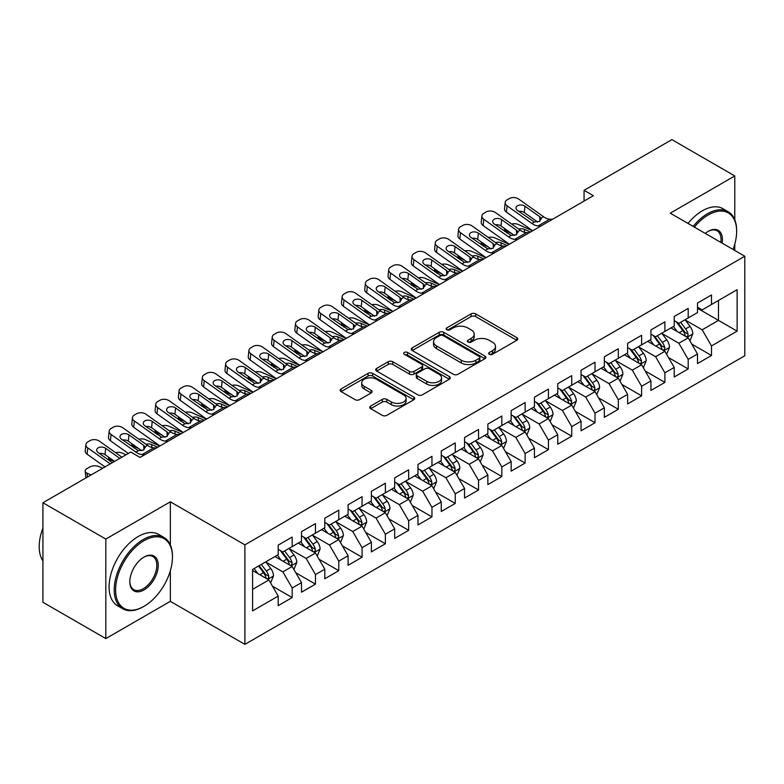 <?xml version="1.0" encoding="UTF-8"?>
<svg xmlns="http://www.w3.org/2000/svg" width="784" height="784" viewBox="0 0 784 784"><rect width="100%" height="100%" fill="white"/><g stroke="black" fill="none" stroke-linecap="round" stroke-linejoin="round"><path stroke-width="1.18" d="M489.324 354.309A2.264 1.303 0 0 0 492.519 354.309L516.813 340.285A3.234 1.872 0 0 0 517.763 338.962A3.234 1.872 0 0 0 516.813 337.649L475.663 313.884A3.234 1.872 0 0 0 471.086 313.884L446.792 327.908A2.264 1.303 0 0 0 446.125 328.839A2.264 1.303 0 0 0 446.792 329.76A2.264 1.303 0 0 0 449.996 329.76L453.132 327.947A10.349 5.978 0 0 1 467.774 327.947L471.204 329.927A10.349 5.978 0 0 1 474.232 334.151A10.349 5.978 0 0 1 471.204 338.374L468.058 340.187A2.264 1.303 0 0 0 467.391 341.109A2.264 1.303 0 0 0 468.058 342.04A2.264 1.303 0 0 0 471.262 342.04L474.398 340.217A10.349 5.978 0 0 1 489.04 340.217L492.47 342.206A10.349 5.978 0 0 1 495.498 346.43A10.349 5.978 0 0 1 492.47 350.654L489.324 352.467A2.264 1.303 0 0 0 488.657 353.388A2.264 1.303 0 0 0 489.324 354.309L489.324 352.467M370.705 406.034A3.234 1.872 0 0 0 369.764 407.347A3.234 1.872 0 0 0 370.705 408.67L382.259 415.334A3.234 1.872 0 0 0 386.826 415.334L413.805 399.762A3.234 1.872 0 0 0 414.756 398.439A3.234 1.872 0 0 0 413.805 397.116L372.655 373.36A3.234 1.872 0 0 0 368.078 373.36L341.099 388.933A3.234 1.872 0 0 0 340.148 390.256A3.234 1.872 0 0 0 341.099 391.579L355.044 399.624A3.234 1.872 0 0 0 359.621 399.624L371.165 392.96A3.234 1.872 0 0 0 372.116 391.637A3.234 1.872 0 0 0 371.165 390.324L364.246 386.326A8.653 4.998 0 0 1 361.718 382.798A8.653 4.998 0 0 1 367.049 378.182A8.653 4.998 0 0 1 376.477 379.26L403.574 394.911A8.653 4.998 0 0 1 406.112 398.439A8.653 4.998 0 0 1 400.771 403.054A8.653 4.998 0 0 1 391.343 401.967L386.826 399.36A3.234 1.872 0 0 0 382.259 399.36L370.705 406.034L370.705 408.67M170.353 544.968L170.353 501.809L105.82 539.069L42.924 502.75L130.752 452.054L140.071 457.425L593.38 195.706L584.07 190.326L584.07 201.086M170.353 501.809L244.892 544.851L744.8 256.231L744.8 355.76L244.892 644.37L244.892 544.851M734.784 219.785L734.784 175.939L670.261 213.189L744.8 256.231M734.784 175.939L671.888 139.63L584.07 190.326M453.368 374.282A3.234 1.872 0 0 0 457.934 374.282L484.924 358.7A3.234 1.872 0 0 0 485.864 357.386A3.234 1.872 0 0 0 484.924 356.063L443.764 332.298A3.234 1.872 0 0 0 439.187 332.298L412.208 347.88A3.234 1.872 0 0 0 411.257 349.194A3.234 1.872 0 0 0 412.208 350.517L453.368 374.282M405.22 354.799A2.264 1.303 0 0 1 407.523 355.123L407.523 352.428L449.359 376.594A3.234 1.872 0 0 1 450.31 377.908A3.234 1.872 0 0 1 449.359 379.231L422.38 394.813A3.234 1.872 0 0 1 417.813 394.813L376.653 371.048L376.653 368.402A3.234 1.872 0 0 0 375.703 369.725A3.234 1.872 0 0 0 376.653 371.048M376.653 368.402L388.198 361.738A3.234 1.872 0 0 1 392.774 361.738L409.464 371.381A3.234 1.872 0 0 0 414.04 371.381L421.694 366.951A3.234 1.872 0 0 0 422.645 365.638A3.234 1.872 0 0 0 421.694 364.315L404.319 354.28A2.264 1.303 0 0 1 403.652 353.359A2.264 1.303 0 0 1 405.054 352.153A2.264 1.303 0 0 1 407.523 352.428M697.515 308.279L718.477 320.382L718.477 300.478L737.117 289.717L711.49 304.515L711.49 294.96L697.515 303.036L697.515 312.581L688.195 317.961L688.195 308.416L674.22 316.481L674.22 326.036L664.901 331.407L664.901 321.861L650.926 329.937L650.926 339.482L641.606 344.862L641.606 335.307L627.631 343.382L627.631 352.927L618.311 358.308L618.311 348.762L604.337 356.828L604.337 366.383L595.017 371.763L595.017 362.208L581.042 370.283L581.042 379.828L571.722 385.209L571.722 375.663L557.747 383.729L557.747 393.274L548.428 398.654L548.428 389.109L534.443 397.174L534.443 406.729L525.133 412.11L525.133 402.555L511.148 410.63L511.148 420.175L501.838 425.555L501.838 416.01L487.854 424.075L487.854 433.621L478.544 439.001L478.544 429.456L464.559 437.521L464.559 447.076L455.249 452.456L455.249 442.901L441.265 450.976L441.265 460.522L431.955 465.902L431.955 456.357L417.97 464.422L417.97 473.977L408.66 479.347L408.66 469.802L394.675 477.868L394.675 487.423L385.365 492.803L385.365 483.248L371.381 491.323L371.381 500.868L362.071 506.248L362.071 496.703L348.086 504.769L348.086 514.324L338.776 519.704L338.776 510.149L324.792 518.224L324.792 527.769L315.472 533.149L315.472 523.604L301.497 531.67L301.497 541.215L292.177 546.595L292.177 537.05L278.202 545.115L278.202 554.67L252.585 569.458L252.585 610.883L278.202 596.095L268.883 579.954L252.585 570.536M737.117 289.717L737.117 331.142L711.49 345.94L702.17 329.799L685.285 320.048M691.802 344.117L711.49 355.485L711.49 345.94M711.49 355.485L697.515 363.56L697.515 354.005L688.195 359.386L678.875 343.245L661.99 333.494M668.507 357.573L688.195 368.931L688.195 359.386M688.195 368.931L674.22 377.006L674.22 367.451L664.901 372.831L655.581 356.7L638.695 346.949M645.212 371.018L664.901 382.386L664.901 372.831M664.901 382.386L650.926 390.452L650.926 380.906L641.606 386.287L632.286 370.146L615.401 360.395M621.918 384.474L641.606 395.832L641.606 386.287M641.606 395.832L627.631 403.907L627.631 394.352L618.311 399.732L608.992 383.592L592.106 373.841M598.623 397.919L618.311 409.287L618.311 399.732M618.311 409.287L604.337 417.353L604.337 407.807L595.017 413.178L585.697 397.047L568.812 387.296M575.329 411.365L595.017 422.733L595.017 413.178M595.017 422.733L581.042 430.798L581.042 421.253L571.722 426.633L562.402 410.493L545.517 400.742M552.034 424.82L571.722 436.178L571.722 426.633M571.722 436.178L557.747 444.254L557.747 434.699L548.428 440.079L539.108 423.938L522.222 414.187M528.739 438.266L548.428 449.634L548.428 440.079M548.428 449.634L534.443 457.699L534.443 448.154L525.133 453.534L515.813 437.394L498.918 427.643M505.445 451.711L525.133 463.079L525.133 453.534M525.133 463.079L511.148 471.145L511.148 461.6L501.838 466.98L492.519 450.839L475.623 441.088M482.15 465.167L501.838 476.525L501.838 466.98M501.838 476.525L487.854 484.6L487.854 475.045L478.544 480.425L469.224 464.285L452.329 454.534M458.856 478.612L478.544 489.98L478.544 480.425M478.544 489.98L464.559 498.046L464.559 488.501L455.249 493.881L445.929 477.74L429.034 467.989M435.561 492.058L455.249 503.426L455.249 493.881M455.249 503.426L441.265 511.491L441.265 501.946L431.955 507.326L422.635 491.186L405.74 481.435M412.266 505.513L431.955 516.872L431.955 507.326M431.955 516.872L417.97 524.947L417.97 515.392L408.66 520.772L399.34 504.641L382.445 494.89M388.972 518.959L408.66 530.327L408.66 520.772M408.66 530.327L394.675 538.392L394.675 528.847L385.365 534.227L376.046 518.087L359.15 508.336M365.677 532.414L385.365 543.773L385.365 534.227M385.365 543.773L371.381 551.848L371.381 542.293L362.071 547.673L352.751 531.532L335.856 521.781M342.383 545.86L362.071 557.228L362.071 547.673M362.071 557.228L348.086 565.293L348.086 555.748L338.776 561.119L329.456 544.988L312.561 535.237M319.088 559.306L338.776 570.674L338.776 561.119M338.776 570.674L324.792 578.739L324.792 569.194L315.472 574.574L306.162 558.433L289.267 548.682M295.793 572.761L315.472 584.119L315.472 574.574M315.472 584.119L301.497 592.194L301.497 582.639L292.177 588.02L282.867 571.879L265.972 562.128M272.499 586.207L292.177 597.575L292.177 588.02M292.177 597.575L278.202 605.64L278.202 596.095M278.202 549.29L282.867 551.975L292.177 546.595M252.585 589.362L268.883 579.954M301.497 535.835L306.162 538.53L315.472 533.149M282.867 571.879L292.177 566.499L274.939 556.552M301.497 582.639L292.177 566.499M324.792 522.389L329.456 525.074L338.776 519.704M306.162 558.433L315.472 553.053L298.234 543.096M324.792 569.194L315.472 553.053M348.086 508.943L352.751 511.629L362.071 506.248M329.456 544.988L338.776 539.608L321.528 529.651M348.086 555.748L338.776 539.608M371.381 495.488L376.046 498.183L385.365 492.803M352.751 531.532L362.071 526.152L344.823 516.205M371.381 542.293L362.071 526.152M394.675 482.042L399.34 484.728L408.66 479.347M376.046 518.087L385.365 512.707L368.127 502.75M394.675 528.847L385.365 512.707M417.97 468.597L422.635 471.282L431.955 465.902M399.34 504.641L408.66 499.261L391.422 489.304M417.97 515.392L408.66 499.261M441.265 455.141L445.929 457.836L455.249 452.456M422.635 491.186L431.955 485.806L414.716 475.859M441.265 501.946L431.955 485.806M464.559 441.696L469.224 444.381L478.544 439.001M445.929 477.74L455.249 472.36L438.011 462.403M464.559 488.501L455.249 472.36M487.854 428.24L492.519 430.935L501.838 425.555M469.224 464.285L478.544 458.914L461.306 448.958M487.854 475.045L478.544 458.914M511.148 414.795L515.813 417.49L525.133 412.11M492.519 450.839L501.838 445.459L484.6 435.512M511.148 461.6L501.838 445.459M534.443 401.349L539.108 404.034L548.428 398.654M515.813 437.394L525.133 432.013L507.895 422.057M534.443 448.154L525.133 432.013M557.747 387.894L562.402 390.589L571.722 385.209M539.108 423.938L548.428 418.558L531.189 408.611M557.747 434.699L548.428 418.558M581.042 374.448L585.697 377.143L595.017 371.763M562.402 410.493L571.722 405.112L554.484 395.156M581.042 421.253L571.722 405.112M604.337 361.003L608.992 363.688L618.311 358.308M585.697 397.047L595.017 391.667L577.779 381.71M604.337 407.807L595.017 391.667M627.631 347.547L632.286 350.242L641.606 344.862M608.992 383.592L618.311 378.211L601.073 368.264M627.631 394.352L618.311 378.211M650.926 334.102L655.581 336.787L664.901 331.407M632.286 370.146L641.606 364.766L624.368 354.809M650.926 380.906L641.606 364.766M674.22 320.656L678.875 323.341L688.195 317.961M655.581 356.7L664.901 351.32L647.662 341.363M674.22 367.451L664.901 351.32M697.515 307.201L702.17 309.896L711.49 304.515M678.875 343.245L688.195 337.865L670.957 327.918M697.515 354.005L688.195 337.865M42.924 502.75L42.924 602.279L105.82 638.588L170.353 601.338L244.892 644.37M105.82 539.069L105.82 638.588M734.784 250.449L734.784 244.118M702.17 329.799L718.477 320.382L737.117 331.142M170.353 601.338L170.353 570.674M490.225 354.633L492.47 353.339A10.349 5.978 0 0 0 495.498 349.115L495.498 346.43M474.232 334.151L474.232 336.836A10.349 5.978 0 0 1 471.204 341.06L468.959 342.353M516.774 340.315L475.663 316.579A3.234 1.872 0 0 0 471.086 316.579L447.693 330.074M484.875 358.729L443.764 334.993A3.234 1.872 0 0 0 439.187 334.993L412.247 350.546M479.2 358.308A2.264 1.303 0 0 0 479.867 357.386A2.264 1.303 0 0 0 479.2 356.455L443.078 335.601A2.264 1.303 0 0 0 439.873 335.601L436.561 337.512A10.349 5.978 0 0 0 433.532 341.736A10.349 5.978 0 0 0 436.561 345.96L461.257 360.219A10.349 5.978 0 0 0 475.888 360.219L479.2 358.308L479.2 360.993A2.264 1.303 0 0 0 479.867 360.072L479.867 357.386M433.532 341.736L433.532 344.431A10.349 5.978 0 0 0 436.561 348.655L436.561 345.96M479.2 360.993L475.888 362.914A10.349 5.978 0 0 1 461.257 362.914L436.561 348.655M376.692 371.067L388.198 364.433L388.198 361.738M422.645 365.638L422.645 368.323A3.234 1.872 0 0 1 421.694 369.646L414.04 374.066A3.234 1.872 0 0 1 409.464 374.066L392.774 364.433A3.234 1.872 0 0 0 388.198 364.433M407.523 355.123L449.32 379.26M426.78 381.377A8.653 4.998 0 0 0 436.208 382.455A8.653 4.998 0 0 0 441.549 377.849A8.653 4.998 0 0 0 439.02 374.311L429.475 368.803A3.234 1.872 0 0 0 424.899 368.803L417.235 373.223A3.234 1.872 0 0 0 416.294 374.546A3.234 1.872 0 0 0 417.235 375.869L426.78 381.377L426.78 384.062A8.653 4.998 0 0 0 436.208 385.15A8.653 4.998 0 0 0 441.549 380.534L441.549 377.849M416.294 374.546L416.294 377.231A3.234 1.872 0 0 0 417.235 378.554L417.235 375.869M426.78 384.062L417.235 378.554M406.112 398.439L406.112 401.124A8.653 4.998 0 0 1 400.771 405.74A8.653 4.998 0 0 1 391.343 404.662L386.826 402.055A3.234 1.872 0 0 0 382.259 402.055L370.754 408.699M361.718 382.798L361.718 385.483A8.653 4.998 0 0 0 364.246 389.021L364.246 386.326M371.126 392.99L364.246 389.021M413.766 399.781L372.655 376.046A3.234 1.872 0 0 0 368.078 376.046L341.138 391.598M689.92 340.854L692.801 333.808A8.732 5.037 -120 0 0 690.018 326.369L685.069 319.764M532.552 230.829L518.067 224.41A6.586 3.342 -5.4 0 0 511.56 224.008M677.18 331.514L673.427 326.487M511.305 233.299L506.415 231.133L506.572 232.77M671.663 328.32L671.231 327.751M686.549 336.914L687.901 335.699L688.087 334.18A8.732 5.037 -120 0 0 685.588 328.927L680.649 322.322M677.817 322.734L683.932 330.887A4.449 2.568 60 0 1 684.736 332.24L688.087 334.18M504.553 228.497A6.586 3.342 -5.4 0 0 504.514 229.065A6.586 3.342 -5.4 0 0 506.415 231.133M518.704 229.095A5.272 2.675 174.6 0 1 524.3 229.31L530.454 232.044M676.288 321.842L682.795 330.544A8.732 5.037 60 0 1 685.294 335.787L685.471 336.297M540.852 226.037L538.098 225.91A16.474 9.506 60 0 1 531.895 223.46L507.091 205.82L506.415 212.111A6.586 4.214 -173.9 0 1 504.524 208.72L505.2 202.429A6.586 4.214 6.1 0 0 507.091 205.82M532.708 230.741A24.706 14.269 60 0 1 531.219 229.761L506.415 212.111M552.504 219.314L549.751 219.187A16.474 9.506 60 0 1 543.537 216.737L518.734 199.097A6.586 4.214 6.1 0 0 509.453 198.489L507.121 199.832A6.586 4.214 6.1 0 0 505.2 202.429M539.951 221.215L539.725 216.727L541.029 218.187L539.745 221.343L534.404 222.019L517.518 210.533A5.272 3.371 -173.9 0 1 515.999 207.819A5.272 3.371 -173.9 0 1 517.538 205.751A5.272 3.371 -173.9 0 1 524.966 206.231L524.3 212.523L537.736 222.088M524.3 212.523A5.272 3.371 6.1 0 0 518.714 211.386M539.725 216.727L524.966 206.231M543.537 216.737L541.029 218.187L541.283 219.118M666.625 354.299L669.507 347.253A8.732 5.037 -120 0 0 666.723 339.825L661.774 333.21M509.257 244.285L494.773 237.856A6.586 3.342 -5.4 0 0 488.265 237.464M653.885 344.96L650.132 339.942M488.011 246.754L483.12 244.579L483.277 246.215M648.368 341.775L647.937 341.207M663.254 350.37L664.607 349.154L664.793 347.626A8.732 5.037 -120 0 0 662.294 342.373L657.345 335.768M654.522 336.179L660.638 344.343A4.449 2.568 60 0 1 661.441 345.695L664.793 347.626M481.258 241.952A6.586 3.342 -5.4 0 0 481.219 242.521A6.586 3.342 -5.4 0 0 483.12 244.579M495.41 242.54A5.272 2.675 174.6 0 1 501.005 242.766L507.16 245.49M652.994 335.297L659.501 343.99A8.732 5.037 60 0 1 662 349.243L662.176 349.742M643.331 367.755L646.212 360.699A8.732 5.037 -120 0 0 643.429 353.27L638.48 346.665M485.962 257.73L471.478 251.311A6.586 3.342 -5.4 0 0 464.971 250.909M630.591 358.406L626.837 353.388M464.716 260.2L459.826 258.034L459.983 259.671M625.073 355.221L624.642 354.652M639.96 363.815L641.312 362.6L641.498 361.071A8.732 5.037 -120 0 0 638.999 355.828L634.05 349.223M631.228 349.635L637.343 357.788A4.449 2.568 60 0 1 638.147 359.141L641.498 361.071M457.964 255.398A6.586 3.342 -5.4 0 0 457.925 255.966A6.586 3.342 -5.4 0 0 459.826 258.034M472.115 255.986A5.272 2.675 174.6 0 1 477.711 256.211L483.865 258.936M629.699 348.743L636.206 357.435A8.732 5.037 60 0 1 638.705 362.688L638.882 363.198M517.558 239.483L514.804 239.355A16.474 9.506 60 0 1 508.6 236.915L483.797 219.265L483.12 225.557A6.586 4.214 -173.9 0 1 481.229 222.166L481.905 215.874A6.586 4.214 6.1 0 0 483.797 219.265M509.414 244.187A24.706 14.269 60 0 1 507.924 243.207L483.12 225.557M529.21 232.76L526.456 232.632A16.474 9.506 60 0 1 520.243 230.192L495.439 212.542A6.586 4.214 6.1 0 0 486.158 211.945L483.826 213.287A6.586 4.214 6.1 0 0 481.905 215.874M516.656 234.671L516.431 230.173L517.734 231.633L516.45 234.788L511.109 235.465L494.224 223.979A5.272 3.371 -173.9 0 1 492.705 221.274A5.272 3.371 -173.9 0 1 494.243 219.197A5.272 3.371 -173.9 0 1 501.672 219.677L501.005 225.968L514.441 235.533M501.005 225.968A5.272 3.371 6.1 0 0 495.419 224.841M516.431 230.173L501.672 219.677M520.243 230.192L517.734 231.633L517.989 232.564M494.263 252.938L491.509 252.811A16.474 9.506 60 0 1 485.306 250.361L460.502 232.721L459.826 239.012A6.586 4.214 -173.9 0 1 457.934 235.621L458.601 229.33A6.586 4.214 6.1 0 0 460.502 232.721M486.119 257.642A24.706 14.269 60 0 1 484.63 256.652L459.826 239.012M505.915 246.215L503.161 246.078A16.474 9.506 60 0 1 496.948 243.638L472.144 225.988A6.586 4.214 6.1 0 0 462.854 225.39L460.531 226.733A6.586 4.214 6.1 0 0 458.601 229.33M493.361 248.116L493.136 243.628L494.439 245.088L493.156 248.234L487.815 248.91L470.929 237.434A5.272 3.371 -173.9 0 1 469.41 234.72A5.272 3.371 -173.9 0 1 470.949 232.642A5.272 3.371 -173.9 0 1 478.377 233.132L477.711 239.424L491.147 248.979M477.711 239.424A5.272 3.371 6.1 0 0 472.125 238.287M493.136 243.628L478.377 233.132M496.948 243.638L494.439 245.088L494.694 246.009M733.04 249.439A40.19 23.206 120 0 0 736.646 231.349A40.19 23.206 120 0 0 708.226 214.943A40.19 23.206 120 0 0 694.369 227.115M693.154 226.409A41.18 23.775 -60 0 1 707.531 213.728A41.18 23.775 -60 0 1 728.12 211.69A41.18 23.775 -60 0 1 736.646 230.545L736.646 231.349M705.277 233.407A20.1 11.603 -60 0 1 708.226 231.349L708.226 231.349A20.1 11.603 -60 0 1 722.123 243.138M720.829 242.393A19.11 11.035 120 0 0 717.086 230.81A19.11 11.035 120 0 0 707.874 231.554M688.029 223.45A41.18 23.775 -60 0 1 702.405 210.769A41.18 23.775 -60 0 1 722.995 208.73L728.12 211.69M144.031 540.676A40.19 23.206 120 0 0 115.611 589.901A40.19 23.206 120 0 0 144.031 606.316L143.325 606.718A41.18 23.775 -60 0 1 122.735 608.756A41.18 23.775 -60 0 1 116.424 575.76A41.18 23.775 -60 0 1 143.325 539.47A41.18 23.775 -60 0 1 163.915 537.432A41.18 23.775 -60 0 1 172.451 556.277L172.451 557.091A40.19 23.206 120 0 0 144.031 540.676M144.031 557.091L144.031 557.091A20.1 11.603 -60 0 1 158.241 565.293A20.1 11.603 -60 0 1 144.031 589.901A20.1 11.603 -60 0 1 129.821 581.699A20.1 11.603 -60 0 1 144.031 557.091L144.031 557.091M129.821 581.287A19.11 11.035 120 0 0 133.77 589.637A19.11 11.035 120 0 0 143.325 588.696A19.11 11.035 120 0 0 155.81 571.859A19.11 11.035 120 0 0 152.88 556.542A19.11 11.035 120 0 0 143.668 557.297M42.924 560.903A41.18 23.775 -60 0 1 42.924 527.985M122.735 608.756L117.61 605.797A41.18 23.775 -60 0 1 111.299 572.8A41.18 23.775 -60 0 1 138.2 536.511A41.18 23.775 -60 0 1 158.789 534.472L163.915 537.432M143.325 606.718L144.031 606.316A40.19 23.206 120 0 0 172.451 557.091M620.036 381.2L622.917 374.154A8.732 5.037 -120 0 0 620.134 366.716L615.185 360.111M462.668 271.176L448.183 264.757A6.586 3.342 -5.4 0 0 441.676 264.355M607.296 371.861L603.543 366.834M441.421 273.645L436.531 271.48L436.688 273.116M601.779 368.676L601.348 368.098M616.665 377.261L618.017 376.046L618.204 374.527A8.732 5.037 -120 0 0 615.705 369.274L610.756 362.669M607.933 363.08L614.048 371.244A4.449 2.568 60 0 1 614.852 372.586L618.204 374.527M434.669 268.843A6.586 3.342 -5.4 0 0 434.63 269.412A6.586 3.342 -5.4 0 0 436.531 271.48M448.82 269.441A5.272 2.675 174.6 0 1 454.416 269.657L460.571 272.391M606.404 362.198L612.912 370.891A8.732 5.037 60 0 1 615.411 376.144L615.587 376.643M596.742 394.646L599.623 387.6A8.732 5.037 -120 0 0 596.84 380.171L591.891 373.566M439.373 284.631L424.889 278.202A6.586 3.342 -5.4 0 0 418.382 277.81M584.002 385.307L580.248 380.289M418.127 287.101L413.237 284.925L413.393 286.562M578.484 382.122L578.053 381.553M593.37 390.716L594.723 389.501L594.909 387.972A8.732 5.037 -120 0 0 592.41 382.719L587.461 376.114M584.639 376.526L590.754 384.689A4.449 2.568 60 0 1 591.557 386.042L594.909 387.972M411.375 282.299A6.586 3.342 -5.4 0 0 411.335 282.867A6.586 3.342 -5.4 0 0 413.237 284.925M425.526 282.887A5.272 2.675 174.6 0 1 431.122 283.112L437.276 285.837M583.11 375.644L589.617 384.336A8.732 5.037 60 0 1 592.116 389.589L592.292 390.089M470.968 266.384L468.215 266.256A16.474 9.506 60 0 1 462.011 263.816L437.207 246.166L436.531 252.458A6.586 4.214 -173.9 0 1 434.64 249.067L435.306 242.775A6.586 4.214 6.1 0 0 437.207 246.166M462.825 271.088A24.706 14.269 60 0 1 461.335 270.108L436.531 252.458M482.621 259.661L479.867 259.533A16.474 9.506 60 0 1 473.654 257.083L448.85 239.443A6.586 4.214 6.1 0 0 439.559 238.836L437.237 240.188A6.586 4.214 6.1 0 0 435.306 242.775M470.067 261.562L469.841 257.074L471.145 258.534L469.861 261.689L464.52 262.366L447.635 250.88A5.272 3.371 -173.9 0 1 446.116 248.165A5.272 3.371 -173.9 0 1 447.654 246.098A5.272 3.371 -173.9 0 1 455.083 246.578L454.416 252.869L467.852 262.434M454.416 252.869A5.272 3.371 6.1 0 0 448.83 251.733M469.841 257.074L455.083 246.578M473.654 257.083L471.145 258.534L471.4 259.465M447.674 279.829L444.92 279.702A16.474 9.506 60 0 1 438.717 277.262L413.913 259.612L413.237 265.903A6.586 4.214 -173.9 0 1 411.345 262.522L412.012 256.221A6.586 4.214 6.1 0 0 413.913 259.612M439.53 284.533A24.706 14.269 60 0 1 438.04 283.553L413.237 265.903M459.326 273.106L456.572 272.979A16.474 9.506 60 0 1 450.359 270.539L425.555 252.889A6.586 4.214 6.1 0 0 416.265 252.291L413.942 253.634A6.586 4.214 6.1 0 0 412.012 256.221M446.772 275.017L446.547 270.519L447.85 271.989L446.566 275.135L441.225 275.811L424.34 264.326A5.272 3.371 -173.9 0 1 422.821 261.621A5.272 3.371 -173.9 0 1 424.36 259.543A5.272 3.371 -173.9 0 1 431.788 260.023L431.122 266.315L444.557 275.88M431.122 266.315A5.272 3.371 6.1 0 0 425.536 265.188M446.547 270.519L431.788 260.023M450.359 270.539L447.85 271.989L448.105 272.91M573.447 408.101L576.328 401.055A8.732 5.037 -120 0 0 573.545 393.617L568.596 387.012M416.079 298.077L401.594 291.658A6.586 3.342 -5.4 0 0 395.087 291.256M560.707 398.762L556.954 393.735M394.832 300.546L389.942 298.381L390.099 300.017M555.19 395.567L554.758 394.999M570.076 404.162L571.428 402.947L571.614 401.428A8.732 5.037 -120 0 0 569.115 396.175L564.166 389.57M561.344 389.981L567.459 398.135A4.449 2.568 60 0 1 568.263 399.487L571.614 401.428M388.08 295.744A6.586 3.342 -5.4 0 0 388.041 296.313A6.586 3.342 -5.4 0 0 389.942 298.381M402.231 296.332A5.272 2.675 174.6 0 1 407.827 296.558L413.981 299.282M559.805 389.089L566.322 397.782A8.732 5.037 60 0 1 568.821 403.035L568.998 403.544M424.379 293.285L421.625 293.157A16.474 9.506 60 0 1 415.422 290.707L390.618 273.067L389.942 279.359A6.586 4.214 -173.9 0 1 388.051 275.968L388.717 269.676A6.586 4.214 6.1 0 0 390.618 273.067M416.235 297.989A24.706 14.269 60 0 1 414.746 296.999L389.942 279.359M436.031 286.562L433.278 286.434A16.474 9.506 60 0 1 427.064 283.984L402.261 266.335A6.586 4.214 6.1 0 0 392.97 265.737L390.648 267.079A6.586 4.214 6.1 0 0 388.717 269.676M423.478 288.463L423.252 283.975L424.556 285.435L423.272 288.59L417.931 289.257L401.036 277.781A5.272 3.371 -173.9 0 1 399.526 275.066A5.272 3.371 -173.9 0 1 401.065 272.999A5.272 3.371 -173.9 0 1 408.493 273.479L407.827 279.77L421.263 289.325M407.827 279.77A5.272 3.371 6.1 0 0 402.241 278.634M423.252 283.975L408.493 273.479M427.064 283.984L424.556 285.435L424.81 286.356M550.152 421.547L553.034 414.501A8.732 5.037 -120 0 0 550.25 407.063L545.301 400.457M392.784 311.522L378.3 305.103A6.586 3.342 -5.4 0 0 371.792 304.711M537.412 412.208L533.649 407.18M371.538 313.992L366.647 311.826L366.804 313.463M531.895 409.023L531.464 408.444M546.781 417.617L548.134 416.392L548.32 414.873A8.732 5.037 -120 0 0 545.821 409.62L540.872 403.015M538.049 403.427L544.165 411.59A4.449 2.568 60 0 1 544.968 412.933L548.32 414.873M364.785 309.19A6.586 3.342 -5.4 0 0 364.746 309.758A6.586 3.342 -5.4 0 0 366.647 311.826M378.937 309.788A5.272 2.675 174.6 0 1 384.532 310.003L390.687 312.738M536.511 402.545L543.028 411.237A8.732 5.037 60 0 1 545.527 416.49L545.703 416.99M401.085 306.73L398.331 306.603A16.474 9.506 60 0 1 392.127 304.163L367.324 286.513L366.647 292.804A6.586 4.214 -173.9 0 1 364.756 289.414L365.422 283.122A6.586 4.214 6.1 0 0 367.324 286.513M392.941 311.434A24.706 14.269 60 0 1 391.451 310.454L366.647 292.804M412.737 300.007L409.983 299.88A16.474 9.506 60 0 1 403.77 297.43L378.966 279.79A6.586 4.214 6.1 0 0 369.676 279.182L367.353 280.535A6.586 4.214 6.1 0 0 365.422 283.122M400.183 301.909L399.958 297.42L401.261 298.88L399.977 302.036L394.636 302.712L377.741 291.227A5.272 3.371 -173.9 0 1 376.232 288.522A5.272 3.371 -173.9 0 1 377.77 286.444A5.272 3.371 -173.9 0 1 385.199 286.924L384.532 293.216L397.968 302.781M384.532 293.216A5.272 3.371 6.1 0 0 378.946 292.089M399.958 297.42L385.199 286.924M403.77 297.43L401.261 298.88L401.516 299.811M526.858 434.993L529.739 427.946A8.732 5.037 -120 0 0 526.956 420.518L522.007 413.913M369.489 324.978L354.995 318.549A6.586 3.342 -5.4 0 0 348.498 318.157M514.118 425.653L510.355 420.636M348.243 327.447L343.353 325.282L343.51 326.918M508.6 422.468L508.169 421.9M523.487 431.063L524.839 429.848L525.025 428.319A8.732 5.037 -120 0 0 522.526 423.066L517.577 416.461M514.755 416.872L520.87 425.036A4.449 2.568 60 0 1 521.674 426.388L525.025 428.319M341.491 322.645A6.586 3.342 -5.4 0 0 341.452 323.214A6.586 3.342 -5.4 0 0 343.353 325.282M355.642 323.233A5.272 2.675 174.6 0 1 361.238 323.459L367.392 326.183M513.216 415.99L519.733 424.683A8.732 5.037 60 0 1 522.232 429.936L522.409 430.445M377.79 320.186L375.036 320.048A16.474 9.506 60 0 1 368.833 317.608L344.029 299.958L343.353 306.25A6.586 4.214 -173.9 0 1 341.461 302.869L342.128 296.577A6.586 4.214 6.1 0 0 344.029 299.958M369.646 324.88A24.706 14.269 60 0 1 368.157 323.9L343.353 306.25M389.442 313.453L386.688 313.326A16.474 9.506 60 0 1 380.475 310.885L355.671 293.236A6.586 4.214 6.1 0 0 346.381 292.638L344.058 293.98A6.586 4.214 6.1 0 0 342.128 296.577M376.888 315.364L376.663 310.876L377.966 312.336L376.683 315.482L371.342 316.158L354.446 304.682A5.272 3.371 -173.9 0 1 352.937 301.967A5.272 3.371 -173.9 0 1 354.476 299.89A5.272 3.371 -173.9 0 1 361.904 300.37L361.238 306.662L374.674 316.226M361.238 306.662A5.272 3.371 6.1 0 0 355.652 305.535M376.663 310.876L361.904 300.37M380.475 310.885L377.966 312.336L378.221 313.257M503.563 448.448L506.444 441.402A8.732 5.037 -120 0 0 503.661 433.964L498.712 427.358M346.195 338.423L331.701 332.004A6.586 3.342 -5.4 0 0 325.203 331.603M490.823 439.109L487.06 434.081M324.948 340.893L320.058 338.727L320.215 340.364M485.306 435.914L484.875 435.345M500.192 444.508L501.544 443.293L501.731 441.774A8.732 5.037 -120 0 0 499.232 436.521L494.283 429.916M491.46 430.328L497.575 438.481A4.449 2.568 60 0 1 498.379 439.834L501.731 441.774M318.196 336.091A6.586 3.342 -5.4 0 0 318.157 336.659A6.586 3.342 -5.4 0 0 320.058 338.727M332.347 336.679A5.272 2.675 174.6 0 1 337.943 336.904L344.098 339.639M489.922 429.436L496.439 438.138A8.732 5.037 60 0 1 498.938 443.381L499.114 443.891M354.495 333.631L351.742 333.504A16.474 9.506 60 0 1 345.538 331.054L320.725 313.414L320.058 319.705A6.586 4.214 -173.9 0 1 318.167 316.315L318.833 310.023A6.586 4.214 6.1 0 0 320.725 313.414M346.352 338.335A24.706 14.269 60 0 1 344.862 337.345L320.058 319.705M366.148 326.908L363.394 326.781A16.474 9.506 60 0 1 357.181 324.331L332.377 306.691A6.586 4.214 6.1 0 0 323.086 306.083L320.764 307.426A6.586 4.214 6.1 0 0 318.833 310.023M353.594 328.81L353.368 324.321L354.672 325.781L353.388 328.937L348.047 329.613L331.152 318.128A5.272 3.371 -173.9 0 1 329.643 315.413A5.272 3.371 -173.9 0 1 331.181 313.345A5.272 3.371 -173.9 0 1 338.61 313.825L337.943 320.117L351.379 329.682M337.943 320.117A5.272 3.371 6.1 0 0 332.357 318.98M353.368 324.321L338.61 313.825M357.181 324.331L354.672 325.781L354.927 326.712M480.269 461.894L483.15 454.847A8.732 5.037 -120 0 0 480.367 447.409L475.418 440.804M322.9 351.869L308.406 345.45A6.586 3.342 -5.4 0 0 301.909 345.058M467.529 452.554L463.765 447.537M301.654 354.348L296.764 352.173L296.92 353.809M462.011 449.369L461.58 448.791M476.897 457.964L478.25 456.739L478.436 455.22A8.732 5.037 -120 0 0 475.937 449.967L470.988 443.362M468.166 443.773L474.281 451.937A4.449 2.568 60 0 1 475.084 453.289L478.436 455.22M294.902 349.537A6.586 3.342 -5.4 0 0 294.862 350.105A6.586 3.342 -5.4 0 0 296.764 352.173M309.053 350.134A5.272 2.675 174.6 0 1 314.649 350.35L320.803 353.084M466.627 442.891L473.144 451.584A8.732 5.037 60 0 1 475.643 456.837L475.819 457.337M331.201 347.077L328.447 346.949A16.474 9.506 60 0 1 322.244 344.509L297.43 326.859L296.764 333.151A6.586 4.214 -173.9 0 1 294.872 329.76L295.539 323.469A6.586 4.214 6.1 0 0 297.43 326.859M323.057 351.781A24.706 14.269 60 0 1 321.567 350.801L296.764 333.151M342.843 340.354L340.099 340.227A16.474 9.506 60 0 1 333.886 337.786L309.082 320.137A6.586 4.214 6.1 0 0 299.792 319.529L297.469 320.881A6.586 4.214 6.1 0 0 295.539 323.469M330.299 342.255L330.074 337.767L331.377 339.227L330.093 342.383L324.752 343.059L307.857 331.573A5.272 3.371 -173.9 0 1 306.348 328.868A5.272 3.371 -173.9 0 1 307.887 326.791A5.272 3.371 -173.9 0 1 315.315 327.271L314.649 333.563L328.084 343.127M314.649 333.563A5.272 3.371 6.1 0 0 309.063 332.436M330.074 337.767L315.315 327.271M333.886 337.786L331.377 339.227L331.632 340.158M456.974 475.349L459.855 468.293A8.732 5.037 -120 0 0 457.072 460.865L452.123 454.259M299.606 365.324L285.111 358.896A6.586 3.342 -5.4 0 0 278.614 358.504M444.234 466L440.471 460.982M278.359 367.794L273.469 365.628L273.626 367.265M438.717 462.815L438.285 462.246M453.603 471.409L454.955 470.194L455.141 468.665A8.732 5.037 -120 0 0 452.642 463.422L447.693 456.807M444.871 457.219L450.986 465.382A4.449 2.568 60 0 1 451.79 466.735L455.141 468.665M271.607 362.992A6.586 3.342 -5.4 0 0 271.568 363.56A6.586 3.342 -5.4 0 0 273.469 365.628M285.748 363.58A5.272 2.675 174.6 0 1 291.354 363.805L297.508 366.53M443.332 456.337L449.849 465.03A8.732 5.037 60 0 1 452.348 470.282L452.525 470.792M307.906 360.532L305.152 360.405A16.474 9.506 60 0 1 298.949 357.955L274.135 340.305L273.469 346.606A6.586 4.214 -173.9 0 1 271.578 343.216L272.244 336.924A6.586 4.214 6.1 0 0 274.135 340.305M299.762 365.226A24.706 14.269 60 0 1 298.273 364.246L273.469 346.606M319.549 353.8L316.805 353.672A16.474 9.506 60 0 1 310.591 351.232L285.788 333.582A6.586 4.214 6.1 0 0 276.497 332.984L274.175 334.327A6.586 4.214 6.1 0 0 272.244 336.924M307.005 355.711L306.779 351.222L308.083 352.682L306.799 355.828L301.458 356.504L284.563 345.029A5.272 3.371 -173.9 0 1 283.053 342.314A5.272 3.371 -173.9 0 1 284.592 340.236A5.272 3.371 -173.9 0 1 292.02 340.717L291.354 347.018L304.79 356.573M291.354 347.018A5.272 3.371 6.1 0 0 285.768 345.881M306.779 351.222L292.02 340.717M310.591 351.232L308.083 352.682L308.337 353.604M433.67 488.795L436.561 481.748A8.732 5.037 -120 0 0 433.777 474.31L428.828 467.705M276.311 378.77L261.817 372.351A6.586 3.342 -5.4 0 0 255.319 371.949M420.939 479.455L417.176 474.428M255.065 381.24L250.174 379.074L250.331 380.71M415.422 476.26L414.991 475.692M430.308 484.855L431.661 483.64L431.847 482.121A8.732 5.037 -120 0 0 429.348 476.868L424.399 470.263M421.576 470.674L427.692 478.828A4.449 2.568 60 0 1 428.495 480.18L431.847 482.121M248.312 376.438A6.586 3.342 -5.4 0 0 248.273 377.006A6.586 3.342 -5.4 0 0 250.174 379.074M262.454 377.035A5.272 2.675 174.6 0 1 268.05 377.251L274.214 379.985M420.038 469.783L426.555 478.485A8.732 5.037 60 0 1 429.054 483.728L429.23 484.238M284.612 373.978L281.858 373.85A16.474 9.506 60 0 1 275.654 371.4L250.841 353.76L250.174 360.052A6.586 4.214 -173.9 0 1 248.283 356.661L248.949 350.37A6.586 4.214 6.1 0 0 250.841 353.76M276.468 378.682A24.706 14.269 60 0 1 274.978 377.702L250.174 360.052M296.254 367.255L293.51 367.128A16.474 9.506 60 0 1 287.297 364.678L262.493 347.038A6.586 4.214 6.1 0 0 253.203 346.43L250.88 347.773A6.586 4.214 6.1 0 0 248.949 350.37M283.7 369.156L283.485 364.668L284.788 366.128L283.504 369.284L278.163 369.96L261.268 358.474A5.272 3.371 -173.9 0 1 259.759 355.76A5.272 3.371 -173.9 0 1 261.297 353.692A5.272 3.371 -173.9 0 1 268.726 354.172L268.05 360.464L281.495 370.028M268.05 360.464A5.272 3.371 6.1 0 0 262.473 359.327M283.485 364.668L268.726 354.172M287.297 364.678L284.788 366.128L285.043 367.059M410.375 502.24L413.266 495.194A8.732 5.037 -120 0 0 410.483 487.766L405.534 481.151M253.016 392.225L238.522 385.797A6.586 3.342 -5.4 0 0 232.025 385.405M397.645 492.901L393.882 487.883M231.77 394.695L226.88 392.519L227.037 394.156M392.127 489.716L391.696 489.138M407.014 498.31L408.366 497.095L408.552 495.566A8.732 5.037 -120 0 0 406.053 490.314L401.104 483.708M398.282 484.12L404.397 492.283A4.449 2.568 60 0 1 405.201 493.636L408.552 495.566M225.018 389.893A6.586 3.342 -5.4 0 0 224.979 390.452A6.586 3.342 -5.4 0 0 226.88 392.519M239.159 390.481A5.272 2.675 174.6 0 1 244.755 390.706L250.919 393.431M396.743 483.238L403.26 491.931A8.732 5.037 60 0 1 405.759 497.183L405.936 497.683M261.317 387.423L258.563 387.296A16.474 9.506 60 0 1 252.36 384.856L227.546 367.206L226.88 373.498A6.586 4.214 -173.9 0 1 224.988 370.107L225.655 363.815A6.586 4.214 6.1 0 0 227.546 367.206M253.173 392.127A24.706 14.269 60 0 1 251.684 391.147L226.88 373.498M272.959 380.701L270.215 380.573A16.474 9.506 60 0 1 264.002 378.133L239.198 360.483A6.586 4.214 6.1 0 0 229.908 359.885L227.585 361.228A6.586 4.214 6.1 0 0 225.655 363.815M260.406 382.612L260.19 378.113L261.493 379.574L260.21 382.729L254.869 383.405L237.973 371.92A5.272 3.371 -173.9 0 1 236.464 369.215A5.272 3.371 -173.9 0 1 238.003 367.137A5.272 3.371 -173.9 0 1 245.431 367.618L244.755 373.909L258.201 383.474M244.755 373.909A5.272 3.371 6.1 0 0 239.179 372.782M260.19 378.113L245.431 367.618M264.002 378.133L261.493 379.574L261.748 380.505M387.08 515.696L389.971 508.64A8.732 5.037 -120 0 0 387.188 501.211L382.239 494.606M229.722 405.671L215.228 399.252A6.586 3.342 -5.4 0 0 208.73 398.85M374.35 506.346L370.587 501.329M208.475 408.141L203.585 405.975L203.742 407.611M368.833 503.161L368.402 502.593M383.719 511.756L385.071 510.541L385.258 509.012A8.732 5.037 -120 0 0 382.759 503.769L377.81 497.164M374.987 497.575L381.102 505.729A4.449 2.568 60 0 1 381.906 507.081L385.258 509.012M201.723 403.339A6.586 3.342 -5.4 0 0 201.684 403.907A6.586 3.342 -5.4 0 0 203.585 405.975M215.865 403.927A5.272 2.675 174.6 0 1 221.46 404.152L227.625 406.876M373.449 496.684L379.966 505.376A8.732 5.037 60 0 1 382.465 510.629L382.641 511.139M238.022 400.879L235.269 400.751A16.474 9.506 60 0 1 229.065 398.301L204.252 380.661L203.585 386.953A6.586 4.214 -173.9 0 1 201.694 383.562L202.36 377.271A6.586 4.214 6.1 0 0 204.252 380.661M229.879 405.583A24.706 14.269 60 0 1 228.389 404.593L203.585 386.953M249.665 394.146L246.921 394.019A16.474 9.506 60 0 1 240.708 391.579L215.904 373.929A6.586 4.214 6.1 0 0 206.613 373.331L204.291 374.674A6.586 4.214 6.1 0 0 202.36 377.271M237.111 396.057L236.895 391.569L238.199 393.029L236.915 396.175L231.574 396.851L214.679 385.375A5.272 3.371 -173.9 0 1 213.17 382.661A5.272 3.371 -173.9 0 1 214.708 380.583A5.272 3.371 -173.9 0 1 222.137 381.073L221.46 387.365L234.906 396.92M221.46 387.365A5.272 3.371 6.1 0 0 215.884 386.228M236.895 391.569L222.137 381.073M240.708 391.579L238.199 393.029L238.454 393.95M363.786 529.141L366.677 522.095A8.732 5.037 -120 0 0 363.894 514.657L358.945 508.052M206.427 419.117L191.933 412.698A6.586 3.342 -5.4 0 0 185.436 412.296M351.056 519.802L347.292 514.774M185.181 421.586L180.291 419.42L180.447 421.057M345.538 516.617L345.107 516.039M360.424 525.202L361.777 523.986L361.963 522.467A8.732 5.037 -120 0 0 359.464 517.215L354.515 510.609M351.693 511.021L357.808 519.175A4.449 2.568 60 0 1 358.611 520.527L361.963 522.467M178.429 416.784A6.586 3.342 -5.4 0 0 178.389 417.353A6.586 3.342 -5.4 0 0 180.291 419.42M192.57 417.382A5.272 2.675 174.6 0 1 198.166 417.598L204.33 420.332M350.154 510.129L356.671 518.832A8.732 5.037 60 0 1 359.17 524.075L359.346 524.584M214.728 414.324L211.974 414.197A16.474 9.506 60 0 1 205.771 411.757L180.957 394.107L180.291 400.399A6.586 4.214 -173.9 0 1 178.399 397.008L179.066 390.716A6.586 4.214 6.1 0 0 180.957 394.107M206.584 419.028A24.706 14.269 60 0 1 205.094 418.048L180.291 400.399M226.37 407.602L223.616 407.474A16.474 9.506 60 0 1 217.413 405.024L192.609 387.384A6.586 4.214 6.1 0 0 183.319 386.777L180.996 388.119A6.586 4.214 6.1 0 0 179.066 390.716M213.816 409.503L213.601 405.014L214.904 406.475L213.62 409.63L208.279 410.306L191.384 398.821A5.272 3.371 -173.9 0 1 189.875 396.106A5.272 3.371 -173.9 0 1 191.414 394.038A5.272 3.371 -173.9 0 1 198.842 394.519L198.166 400.81L211.611 410.375M198.166 400.81A5.272 3.371 6.1 0 0 192.59 399.673M213.601 405.014L198.842 394.519M217.413 405.024L214.904 406.475L215.159 407.406M340.491 542.587L343.382 535.541A8.732 5.037 -120 0 0 340.599 528.112L335.65 521.507M183.133 432.572L168.638 426.143A6.586 3.342 -5.4 0 0 162.141 425.751M327.761 533.247L323.998 528.23M161.886 435.042L156.996 432.866L157.153 434.503M322.244 530.062L321.812 529.494M337.13 538.657L338.482 537.442L338.668 535.913A8.732 5.037 -120 0 0 336.169 530.66L331.22 524.055M328.398 524.467L334.513 532.63A4.449 2.568 60 0 1 335.317 533.982L338.668 535.913M155.134 430.24A6.586 3.342 -5.4 0 0 155.095 430.808A6.586 3.342 -5.4 0 0 156.996 432.866M169.275 430.828A5.272 2.675 174.6 0 1 174.871 431.053L181.035 433.777M326.859 523.585L333.376 532.277A8.732 5.037 60 0 1 335.875 537.53L336.052 538.03M191.433 427.77L188.679 427.643A16.474 9.506 60 0 1 182.476 425.202L157.662 407.553L156.996 413.844A6.586 4.214 -173.9 0 1 155.105 410.463L155.771 404.162A6.586 4.214 6.1 0 0 157.662 407.553M183.289 432.474A24.706 14.269 60 0 1 181.8 431.494L156.996 413.844M203.076 421.047L200.322 420.92A16.474 9.506 60 0 1 194.118 418.48L169.315 400.83A6.586 4.214 6.1 0 0 160.024 400.232L157.692 401.575A6.586 4.214 6.1 0 0 155.771 404.162M190.522 422.958L190.306 418.46L191.61 419.93L190.326 423.076L184.985 423.752L168.09 412.266A5.272 3.371 -173.9 0 1 166.58 409.562A5.272 3.371 -173.9 0 1 168.119 407.484A5.272 3.371 -173.9 0 1 175.547 407.964L174.871 414.256L188.317 423.821M174.871 414.256A5.272 3.371 6.1 0 0 169.295 413.129M190.306 418.46L175.547 407.964M194.118 418.48L191.61 419.93L191.864 420.851M317.197 556.042L320.088 548.996A8.732 5.037 -120 0 0 317.304 541.558L312.355 534.953M159.838 446.018L145.344 439.599A6.586 3.342 -5.4 0 0 138.846 439.197M304.466 546.693L300.703 541.675M138.592 448.487L133.701 446.321L133.858 447.958M298.949 543.508L298.518 542.94M313.835 552.103L315.188 550.887L315.374 549.368A8.732 5.037 -120 0 0 312.875 544.116L307.926 537.51M305.103 537.922L311.219 546.076A4.449 2.568 60 0 1 312.022 547.428L315.374 549.368M131.839 443.685A6.586 3.342 -5.4 0 0 131.8 444.254A6.586 3.342 -5.4 0 0 133.701 446.321M145.981 444.273A5.272 2.675 174.6 0 1 151.577 444.499L157.741 447.223M303.565 537.03L310.082 545.723A8.732 5.037 60 0 1 312.581 550.976L312.757 551.485M168.139 441.225L165.385 441.098A16.474 9.506 60 0 1 159.172 438.648L134.368 421.008L133.701 427.3A6.586 4.214 -173.9 0 1 131.81 423.909L132.476 417.617A6.586 4.214 6.1 0 0 134.368 421.008M159.995 445.929A24.706 14.269 60 0 1 158.505 444.94L133.701 427.3M179.781 434.503L177.027 434.375A16.474 9.506 60 0 1 170.824 431.925L146.02 414.275A6.586 4.214 6.1 0 0 136.73 413.678L134.397 415.02A6.586 4.214 6.1 0 0 132.476 417.617M167.227 436.404L167.012 431.915L168.315 433.376L167.031 436.531L161.69 437.198L144.795 425.722A5.272 3.371 -173.9 0 1 143.286 423.007A5.272 3.371 -173.9 0 1 144.824 420.93A5.272 3.371 -173.9 0 1 152.253 421.42L151.577 427.711L165.022 437.266M151.577 427.711A5.272 3.371 6.1 0 0 146 426.574M167.012 431.915L152.253 421.42M170.824 431.925L168.315 433.376L168.57 434.297M293.902 569.488L296.793 562.442A8.732 5.037 -120 0 0 294.01 555.003L289.061 548.398M125.999 454.789L122.049 453.044A6.586 3.342 -5.4 0 0 115.552 452.642M281.172 560.148L277.409 555.121M114.346 461.521L110.407 459.767L110.564 461.404M275.654 556.963L275.223 556.385M290.541 565.548L291.893 564.333L292.079 562.814A8.732 5.037 -120 0 0 289.58 557.561L284.631 550.956M281.809 551.368L287.924 559.531A4.449 2.568 60 0 1 288.728 560.874L292.079 562.814M108.545 457.131A6.586 3.342 -5.4 0 0 108.506 457.699A6.586 3.342 -5.4 0 0 110.407 459.767M280.27 550.486L286.787 559.178A8.732 5.037 60 0 1 289.286 564.431L289.463 564.931M144.844 454.671L142.09 454.544A16.474 9.506 60 0 1 135.877 452.103L111.073 434.454L110.407 440.745A6.586 4.214 -173.9 0 1 108.515 437.354L109.182 431.063A6.586 4.214 6.1 0 0 111.073 434.454M128.292 453.466L110.407 440.745M156.486 447.948L153.733 447.821A16.474 9.506 60 0 1 147.529 445.371L122.725 427.731A6.586 4.214 6.1 0 0 113.435 427.123L111.103 428.476A6.586 4.214 6.1 0 0 109.182 431.063M143.933 449.849L143.717 445.361L145.02 446.821L143.737 449.977L138.396 450.653L121.5 439.167A5.272 3.371 -173.9 0 1 119.991 436.463A5.272 3.371 -173.9 0 1 121.53 434.385A5.272 3.371 -173.9 0 1 128.958 434.865L128.282 441.157L141.728 450.722M128.282 441.157A5.272 3.371 6.1 0 0 122.706 440.03M143.717 445.361L128.958 434.865M147.529 445.371L145.02 446.821L145.275 447.752M270.607 582.933L273.498 575.887A8.732 5.037 -120 0 0 270.715 568.459L265.766 561.854M102.704 468.244L98.755 466.49A6.586 3.342 -5.4 0 0 89.474 467.127L87.142 468.479A6.586 3.342 -5.4 0 0 85.211 471.155A6.586 3.342 -5.4 0 0 87.112 473.222L87.475 477.035M257.877 573.594L254.114 568.576M91.052 474.967L87.112 473.222M267.246 579.004L268.598 577.788L268.785 576.26A8.732 5.037 -120 0 0 266.286 571.007L261.337 564.402M259.151 565.666L264.629 572.977A4.449 2.568 60 0 1 265.433 574.329L268.785 576.26M258.544 566.019L263.493 572.624A8.732 5.037 60 0 1 265.992 577.877L266.168 578.376M110.25 463.883L87.779 447.899L87.112 454.191A6.586 4.214 -173.9 0 1 85.221 450.81L85.887 444.518A6.586 4.214 6.1 0 0 87.779 447.899M104.997 466.921L87.112 454.191M121.892 457.16L99.431 441.176A6.586 4.214 6.1 0 0 90.14 440.579L87.808 441.921A6.586 4.214 6.1 0 0 85.887 444.518M112.347 462.678L98.206 452.623A5.272 3.371 -173.9 0 1 96.697 449.908A5.272 3.371 -173.9 0 1 98.235 447.831A5.272 3.371 -173.9 0 1 105.664 448.311L104.987 454.602L114.542 461.404M104.987 454.602A5.272 3.371 6.1 0 0 99.411 453.475M119.795 458.375L105.664 448.311M492.47 353.339L492.47 350.654M468.058 342.04L468.058 340.187M471.204 341.06L471.204 338.374M446.792 329.76L446.792 327.908M471.086 316.579L471.086 313.884M475.663 316.579L475.663 313.884M516.813 340.285L516.813 337.649M412.208 350.517L412.208 347.88M439.187 334.993L439.187 332.298M443.764 334.993L443.764 332.298M484.924 358.7L484.924 356.063M461.257 362.914L461.257 360.219M475.888 362.914L475.888 360.219M392.774 364.433L392.774 361.738M409.464 374.066L409.464 371.381M414.04 374.066L414.04 371.381M421.694 369.646L421.694 366.951M449.359 379.231L449.359 376.594M382.259 402.055L382.259 399.36M386.826 402.055L386.826 399.36M391.343 404.662L391.343 401.967M371.165 392.96L371.165 390.324M341.099 391.579L341.099 388.933M368.078 376.046L368.078 373.36M372.655 376.046L372.655 373.36M413.805 399.762L413.805 397.116M687.098 337.238L692.752 333.974M685.588 328.927L690.018 326.369M679.15 332.641L682.795 330.544M524.3 229.31L524.584 232.329M534.404 222.019L531.895 223.46M549.751 219.187L538.098 225.91M663.803 350.683L669.458 347.42M662.294 342.373L666.723 339.825M655.855 346.097L659.501 343.99M501.005 242.766L501.29 245.784M640.508 364.129L646.153 360.875M638.999 355.828L643.429 353.27M632.561 359.542L636.206 357.435M477.711 256.211L477.995 259.23M511.109 235.465L508.6 236.915M526.456 232.632L514.804 239.355M487.815 248.91L485.306 250.361M503.161 246.078L491.509 252.811M617.214 377.584L622.859 374.321M615.705 369.274L620.134 366.716M609.266 372.998L612.912 370.891M454.416 269.657L454.7 272.675M593.919 391.03L599.564 387.766M592.41 382.719L596.84 380.171M585.971 386.443L589.617 384.336M431.122 283.112L431.406 286.131M464.52 262.366L462.011 263.816M479.867 259.533L468.215 266.256M441.225 275.811L438.717 277.262M456.572 272.979L444.92 279.702M570.625 404.485L576.269 401.222M569.115 396.175L573.545 393.617M562.677 399.889L566.322 397.782M407.827 296.558L408.111 299.576M417.931 289.257L415.422 290.707M433.278 286.434L421.625 293.157M547.33 417.931L552.975 414.667M545.821 409.62L550.25 407.063M539.382 413.344L543.028 411.237M384.532 310.003L384.817 313.022M394.636 302.712L392.127 304.163M409.983 299.88L398.331 306.603M524.035 431.376L529.68 428.123M522.526 423.066L526.956 420.518M516.088 426.79L519.733 424.683M361.238 323.459L361.522 326.477M371.342 316.158L368.833 317.608M386.688 313.326L375.036 320.048M500.741 444.832L506.386 441.568M499.232 436.521L503.661 433.964M492.793 440.236L496.439 438.138M337.943 336.904L338.227 339.923M348.047 329.613L345.538 331.054M363.394 326.781L351.742 333.504M477.446 458.277L483.091 455.014M475.937 449.967L480.367 447.409M469.498 453.691L473.144 451.584M314.649 350.35L314.933 353.368M324.752 343.059L322.244 344.509M340.099 340.227L328.447 346.949M454.152 471.723L459.796 468.469M452.642 463.422L457.072 460.865M446.204 467.137L449.849 465.03M291.354 363.805L291.638 366.824M301.458 356.504L298.949 357.955M316.805 353.672L305.152 360.405M430.857 485.178L436.502 481.915M429.348 476.868L433.777 474.31M422.909 480.582L426.555 478.485M268.05 377.251L268.344 380.269M278.163 369.96L275.654 371.4M293.51 367.128L281.858 373.85M407.562 498.624L413.207 495.361M406.053 490.314L410.483 487.766M399.615 494.038L403.26 491.931M244.755 390.706L245.049 393.725M254.869 383.405L252.36 384.856M270.215 380.573L258.563 387.296M384.268 512.07L389.913 508.816M382.759 503.769L387.188 501.211M376.32 507.483L379.966 505.376M221.46 404.152L221.754 407.17M231.574 396.851L229.065 398.301M246.921 394.019L235.269 400.751M360.973 525.525L366.618 522.262M359.464 517.215L363.894 514.657M353.025 520.939L356.671 518.832M198.166 417.598L198.46 420.616M208.279 410.306L205.771 411.757M223.616 407.474L211.974 414.197M337.679 538.971L343.323 535.707M336.169 530.66L340.599 528.112M329.731 534.384L333.376 532.277M174.871 431.053L175.165 434.071M184.985 423.752L182.476 425.202M200.322 420.92L188.679 427.643M314.384 552.426L320.029 549.163M312.875 544.116L317.304 541.558M306.436 547.83L310.082 545.723M151.577 444.499L151.871 447.517M161.69 437.198L159.172 438.648M177.027 434.375L165.385 441.098M291.089 565.872L296.734 562.608M289.58 557.561L294.01 555.003M283.142 561.285L286.787 559.178M138.396 450.653L135.877 452.103M153.733 447.821L142.09 454.544M267.795 579.317L273.44 576.054M266.286 571.007L270.715 568.459M259.847 574.731L263.493 572.624M504.514 229.065L504.749 231.466M481.219 242.521L481.454 244.922M457.925 255.966L458.15 258.367M434.63 269.412L434.855 271.813M411.335 282.867L411.561 285.268M388.041 296.313L388.266 298.714M364.746 309.758L364.972 312.169M341.452 323.214L341.677 325.615M318.157 336.659L318.382 339.06M294.862 350.105L295.088 352.516M271.568 363.56L271.793 365.961M248.273 377.006L248.499 379.407M224.979 390.452L225.204 392.862M201.684 403.907L201.909 406.308M178.389 417.353L178.615 419.754M155.095 430.808L155.32 433.209M131.8 444.254L132.026 446.655M108.506 457.699L108.731 460.11M85.211 471.155L85.858 477.966"/></g></svg>
